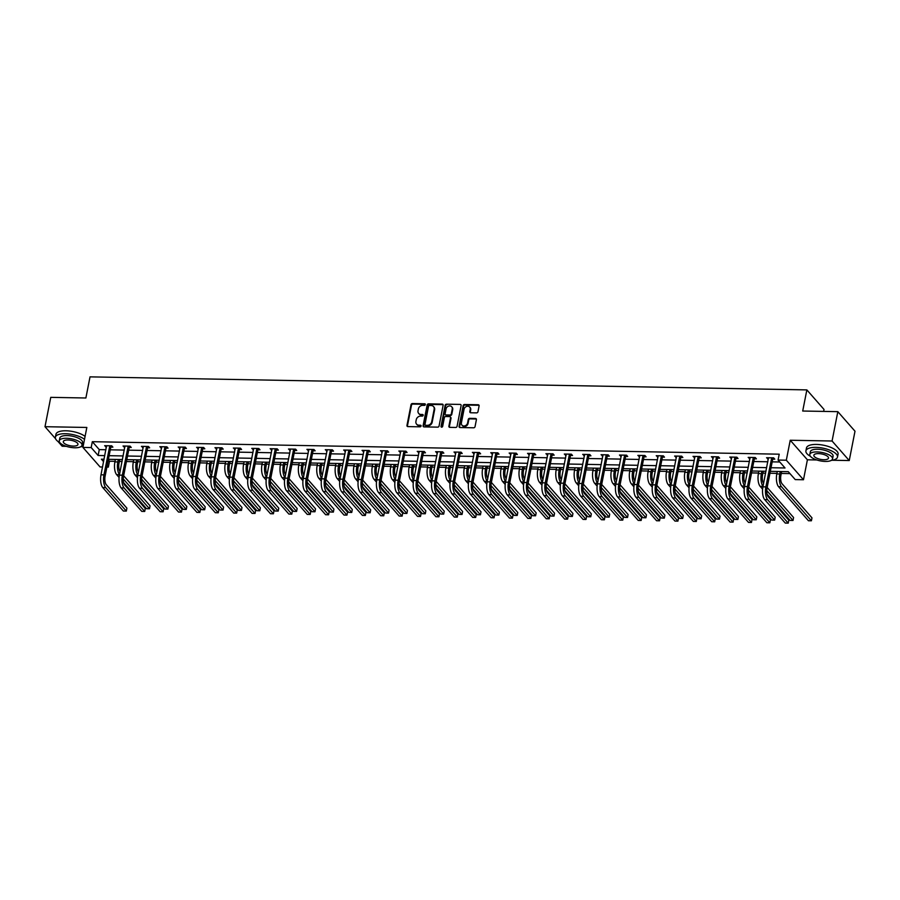 <?xml version="1.0" encoding="UTF-8"?>
<svg xmlns="http://www.w3.org/2000/svg" width="900" height="900" viewBox="0 0 900 900"><rect width="100%" height="100%" fill="white"/><g stroke="black" fill="none" stroke-linecap="round" stroke-linejoin="round"><path stroke-width="1.35" d="M425.351 404.606A0.889 0.743 -41.3 0 0 424.699 403.785L412.414 403.56A1.26 1.057 -41.3 0 0 411.03 404.685L406.957 425.43A1.26 1.057 -41.3 0 0 407.891 426.6L420.176 426.825A0.889 0.743 -41.3 0 0 420.491 425.216L418.905 425.183A4.039 3.386 -41.3 0 1 416.588 424.159A4.039 3.386 -41.3 0 1 415.924 421.425L416.261 419.704A4.039 3.386 -41.3 0 1 420.694 416.081L422.28 416.104A0.889 0.743 -41.3 0 0 422.595 414.495L421.009 414.473A4.039 3.386 -41.3 0 1 418.691 413.449A4.039 3.386 -41.3 0 1 418.027 410.715L418.365 408.983A4.039 3.386 -41.3 0 1 422.798 405.36L424.384 405.394A0.889 0.743 -41.3 0 0 425.351 404.606M425.363 404.336A0.889 0.743 -41.3 0 0 425.16 404.314L412.875 404.089A1.26 1.057 -41.3 0 0 411.491 405.214L407.419 425.959A1.26 1.057 -41.3 0 0 407.452 426.499M421.155 425.767A0.889 0.743 -41.3 0 0 420.964 425.745L418.905 425.183M423.259 415.058A0.889 0.743 -41.3 0 0 423.067 415.024L421.009 414.473M476.584 412.875A1.26 1.057 -41.3 0 0 477.968 411.75L479.104 405.923A1.26 1.057 -41.3 0 0 478.181 404.752L464.524 404.505A1.26 1.057 -41.3 0 0 463.14 405.641L459.079 426.375A1.26 1.057 -41.3 0 0 460.001 427.545L473.659 427.793A1.26 1.057 -41.3 0 0 475.043 426.668L476.415 419.636A1.26 1.057 -41.3 0 0 475.493 418.466L469.642 418.354A1.26 1.057 -41.3 0 0 468.259 419.49L467.584 422.978A3.375 2.835 -41.3 0 1 461.385 422.865L464.074 409.207A3.375 2.835 -41.3 0 1 470.261 409.32L469.811 411.593A1.26 1.057 -41.3 0 0 470.745 412.774L476.584 412.875M837.832 411.66L855 431.213L849.24 460.553L832.072 441.011L837.832 411.66L802.71 411.03L806.861 389.902L90.022 376.864L85.883 397.991L50.76 397.35L45 426.701L86.839 427.455L82.924 447.412L91.181 447.57L92.329 441.697L779.22 454.185L778.072 460.058L786.319 460.204L803.486 479.745L795.24 479.599L788.276 471.679L770.332 471.353M832.072 441.011L790.234 440.246L786.319 460.204M443.126 405.27A1.26 1.057 -41.3 0 0 442.204 404.1L428.546 403.853A1.26 1.057 -41.3 0 0 427.162 404.978L423.101 425.723A1.26 1.057 -41.3 0 0 424.024 426.892L437.681 427.14A1.26 1.057 -41.3 0 0 439.065 426.015L443.126 405.27M446.535 404.179L460.192 404.426A1.26 1.057 -41.3 0 1 461.115 405.596L457.054 426.341A1.26 1.057 -41.3 0 1 455.67 427.466L449.82 427.365A1.26 1.057 -41.3 0 1 448.897 426.195L450.54 417.78A1.26 1.057 -41.3 0 0 449.618 416.61L445.736 416.531A1.26 1.057 -41.3 0 0 444.353 417.668L442.642 426.42A0.889 0.743 -41.3 0 1 441.022 426.397L445.151 405.304A1.26 1.057 -41.3 0 1 446.535 404.179L460.192 404.426M45 426.701L55.553 438.716M57.915 441.405L62.167 446.243L66.285 446.321M823.635 411.401L824.018 409.444L806.861 389.902M92.329 441.697L99.281 449.618L105.919 449.741M110.284 449.82L124.312 450.079M128.666 450.157L142.695 450.405M147.06 450.484L161.078 450.743M165.442 450.821L179.471 451.08M183.825 451.159L197.854 451.406M202.219 451.496L216.236 451.744M220.601 451.822L234.63 452.081M238.984 452.16L253.013 452.419M257.377 452.498L271.395 452.745M275.76 452.824L289.789 453.082M294.142 453.161L308.171 453.42M312.536 453.499L326.565 453.757M330.919 453.836L344.947 454.084M349.301 454.162L363.33 454.421M367.695 454.5L381.724 454.759M386.077 454.838L400.106 455.085M404.46 455.164L418.489 455.423M422.854 455.501L436.882 455.76M441.236 455.839L455.265 456.098M459.619 456.176L473.647 456.424M478.012 456.502L492.041 456.761M496.395 456.84L510.424 457.099M514.789 457.178L528.806 457.425M533.171 457.504L547.2 457.762M551.554 457.841L565.582 458.1M569.947 458.179L583.965 458.438M588.33 458.516L602.359 458.764M606.712 458.843L620.741 459.101M625.106 459.18L639.124 459.439M643.489 459.517L657.518 459.765M661.871 459.855L675.9 460.103M680.265 460.181L694.283 460.44M698.648 460.519L712.676 460.777M717.03 460.856L731.059 461.104M735.424 461.183L749.441 461.441M753.806 461.52L767.835 461.779M772.189 461.858L779.771 461.993M110.97 447.098L112.883 447.142L111.724 445.815L104.647 445.691L106.459 447.019M129.352 447.435L131.265 447.469L130.106 446.152L123.03 446.017L124.841 447.356M147.735 447.772L149.648 447.806L148.489 446.49L141.424 446.355L143.235 447.694M166.129 448.11L168.041 448.144L166.882 446.816L159.806 446.692L161.618 448.02M184.511 448.436L186.424 448.47L185.265 447.154L178.189 447.03L180 448.358M202.894 448.774L204.806 448.808L203.648 447.491L196.583 447.356L198.394 448.695M221.287 449.111L223.2 449.145L222.041 447.817L214.965 447.694L216.776 449.021M239.67 449.449L241.583 449.483L240.424 448.155L233.347 448.031L235.159 449.359M258.053 449.775L259.976 449.809L258.806 448.493L251.741 448.369L253.553 449.696M276.446 450.113L278.359 450.146L277.2 448.83L270.124 448.695L271.935 450.034M294.829 450.45L296.741 450.484L295.582 449.156L288.506 449.032L290.317 450.36M313.211 450.776L315.135 450.81L313.965 449.494L306.9 449.37L308.711 450.697M331.605 451.114L333.517 451.147L332.359 449.831L325.282 449.696L327.094 451.035M349.988 451.451L351.9 451.485L350.741 450.169L343.676 450.034L345.476 451.373M368.37 451.789L370.294 451.822L369.124 450.495L362.059 450.371L363.87 451.699M386.764 452.115L388.676 452.149L387.517 450.832L380.441 450.709L382.252 452.036M405.146 452.452L407.059 452.486L405.9 451.17L398.835 451.035L400.635 452.374M423.54 452.79L425.452 452.824L424.282 451.496L417.218 451.373L419.029 452.7M441.923 453.116L443.835 453.161L442.676 451.834L435.6 451.71L437.411 453.037M460.305 453.454L462.218 453.488L461.059 452.171L453.994 452.036L455.794 453.375M478.699 453.791L480.611 453.825L479.441 452.509L472.376 452.374L474.188 453.713M497.081 454.129L498.994 454.162L497.835 452.835L490.759 452.711L492.57 454.039M515.464 454.455L517.376 454.489L516.217 453.173L509.152 453.049L510.952 454.376M533.858 454.793L535.77 454.826L534.611 453.51L527.535 453.375L529.346 454.714M552.24 455.13L554.153 455.164L552.994 453.836L545.918 453.713L547.729 455.04M570.623 455.456L572.535 455.501L571.376 454.174L564.311 454.05L566.111 455.377M589.016 455.794L590.929 455.827L589.77 454.511L582.694 454.376L584.505 455.715M607.399 456.131L609.311 456.165L608.153 454.849L601.076 454.714L602.887 456.053M625.781 456.469L627.694 456.502L626.535 455.175L619.47 455.051L621.27 456.379M644.175 456.795L646.087 456.829L644.929 455.512L637.852 455.389L639.664 456.716M662.558 457.132L664.47 457.166L663.311 455.85L656.235 455.715L658.046 457.054M680.94 457.47L682.852 457.504L681.694 456.176L674.629 456.053L676.429 457.38M699.334 457.796L701.246 457.841L700.087 456.514L693.011 456.39L694.822 457.718M717.716 458.134L719.629 458.168L718.47 456.851L711.394 456.716L713.205 458.055M736.099 458.471L738.011 458.505L736.852 457.189L729.788 457.054L731.587 458.392M754.492 458.809L756.405 458.843L755.246 457.515L748.17 457.391L749.981 458.719M772.875 459.135L774.788 459.169L773.629 457.853L766.553 457.729L768.364 459.056M108.304 459.889L109.496 461.239L114.998 461.34M119.362 461.419L122.074 461.475M126.439 461.554L133.38 461.678M137.745 461.756L140.456 461.801M144.821 461.88L151.774 462.015M156.127 462.094L158.85 462.139M163.204 462.218L170.156 462.341M174.521 462.42L177.232 462.476M181.597 462.555L188.55 462.679M192.904 462.757L195.615 462.803M199.98 462.881L206.933 463.016M211.286 463.095L214.009 463.14M218.362 463.219L225.315 463.343M229.68 463.421L232.391 463.478M236.756 463.556L243.709 463.68M248.062 463.759L250.774 463.815M255.139 463.894L262.091 464.017M266.445 464.096L269.168 464.141M273.521 464.22L280.474 464.355M284.839 464.434L287.55 464.479M291.915 464.558L298.868 464.681M303.221 464.76L305.933 464.816M310.298 464.895L317.25 465.019M321.604 465.098L324.326 465.142M328.68 465.221L335.632 465.356M339.998 465.435L342.709 465.48M347.074 465.559L354.026 465.683M358.38 465.761L361.091 465.817M365.456 465.896L372.409 466.02M376.774 466.099L379.485 466.155M383.839 466.234L390.791 466.358M395.156 466.436L397.868 466.481M402.233 466.56L409.185 466.695M413.539 466.774L416.25 466.819M420.615 466.897L427.567 467.021M431.933 467.1L434.644 467.156M438.998 467.235L445.95 467.359M450.315 467.438L453.026 467.483M457.391 467.572L464.344 467.696M468.697 467.775L471.42 467.82M475.774 467.899L482.726 468.022M487.091 468.113L489.803 468.157M494.156 468.236L501.109 468.36M505.474 468.439L508.185 468.495M512.55 468.574L519.502 468.697M523.856 468.776L526.579 468.821M530.933 468.9L537.885 469.035M542.25 469.114L544.961 469.159M549.315 469.238L556.267 469.361M560.632 469.44L563.344 469.496M567.709 469.575L574.661 469.699M579.015 469.777L581.738 469.822M586.091 469.912L593.044 470.036M597.409 470.115L600.12 470.16M604.474 470.239L611.426 470.363M615.791 470.452L618.502 470.498M622.867 470.576L629.82 470.7M634.174 470.779L636.896 470.835M641.25 470.914L648.202 471.037M652.567 471.116L655.279 471.161M659.644 471.24L666.585 471.375M670.95 471.454L673.661 471.499M678.026 471.577L684.979 471.701M689.332 471.78L692.055 471.836M696.409 471.915L703.361 472.039M707.726 472.118L710.438 472.174M714.803 472.252L721.744 472.376M726.109 472.455L728.82 472.5M733.185 472.579L740.137 472.714M744.491 472.793L747.214 472.838M751.567 472.916L758.52 473.04M762.885 473.119L765.596 473.175M769.961 473.254L776.903 473.377M781.268 473.456L789.975 473.614M790.234 440.246L807.401 459.799L816.829 459.968M832.309 460.249L849.24 460.553M807.401 459.799L803.486 479.745M109.496 461.239L108.337 467.111L106.897 467.089M102.532 467.01L100.091 466.965L82.924 447.412M81.776 446.603L83.081 446.625M771.041 467.73L785.025 467.978L778.072 460.058M91.181 447.57L98.134 455.49L104.771 455.614M109.136 455.692L123.154 455.94M127.519 456.019L141.547 456.277M145.901 456.356L159.93 456.615M164.295 456.694L178.312 456.941M182.678 457.031L196.706 457.279M201.06 457.358L215.089 457.616M219.454 457.695L233.471 457.954M237.836 458.032L251.865 458.28M256.219 458.359L270.248 458.618M274.613 458.696L288.63 458.955M292.995 459.034L307.024 459.293M311.377 459.371L325.406 459.619M329.771 459.697L343.789 459.956M348.154 460.035L362.183 460.294M366.536 460.373L380.565 460.62M384.93 460.699L398.959 460.957M403.312 461.036L417.341 461.295M421.695 461.374L435.724 461.632M440.089 461.711L454.118 461.959M458.471 462.037L472.5 462.296M476.854 462.375L490.882 462.634M495.248 462.713L509.276 462.96M513.63 463.039L527.659 463.298M532.012 463.376L546.041 463.635M550.406 463.714L564.435 463.973M568.789 464.051L582.817 464.299M587.183 464.377L601.2 464.636M605.565 464.715L619.594 464.974M623.947 465.053L637.976 465.3M642.341 465.39L656.359 465.637M660.724 465.716L674.752 465.975M679.106 466.054L693.135 466.312M697.5 466.391L711.518 466.639M715.883 466.718L729.911 466.976M734.265 467.055L748.294 467.314M752.659 467.392L766.676 467.64M104.062 459.236L101.385 459.191L103.579 461.689M107.156 465.761L108.337 467.111M765.967 471.274L751.939 471.015M747.585 470.936L733.556 470.678M729.191 470.599L715.174 470.351M710.809 470.272L696.78 470.014M692.426 469.935L678.398 469.676M674.033 469.598L660.015 469.35M655.65 469.26L641.621 469.012M637.268 468.934L623.239 468.675M618.874 468.596L604.856 468.338M600.491 468.259L586.462 468.011M582.109 467.933L568.08 467.674M563.715 467.595L549.697 467.336M545.332 467.257L531.304 466.999M526.95 466.92L512.921 466.673M508.556 466.594L494.539 466.335M490.174 466.256L476.145 465.998M471.791 465.919L457.762 465.671M453.397 465.593L439.38 465.334M435.015 465.255L420.986 464.996M416.632 464.918L402.604 464.659M398.239 464.58L384.221 464.332M379.856 464.254L365.827 463.995M361.474 463.916L347.445 463.657M343.08 463.579L329.062 463.331M324.697 463.252L310.669 462.994M306.315 462.915L292.286 462.656M287.921 462.577L273.892 462.319M269.539 462.24L255.51 461.993M251.156 461.914L237.127 461.655M232.763 461.576L218.734 461.317M214.38 461.239L200.351 460.991M195.998 460.901L181.969 460.654M177.604 460.575L163.575 460.316M159.221 460.238L145.192 459.979M140.839 459.9L126.81 459.652M122.445 459.574L108.416 459.315M99.281 449.618L98.134 455.49M105.806 447.007L106.065 445.714M124.2 447.345L124.448 446.051M142.582 447.683L142.83 446.377M160.965 448.009L161.224 446.715M179.359 448.346L179.606 447.053M197.741 448.684L197.989 447.39M216.124 449.01L216.382 447.716M234.518 449.348L234.765 448.054M252.9 449.685L253.148 448.391M271.282 450.022L271.541 448.729M289.676 450.349L289.924 449.055M308.059 450.686L308.317 449.392M326.441 451.024L326.7 449.73M344.835 451.35L345.082 450.056M363.218 451.688L363.476 450.394M381.6 452.025L381.859 450.731M399.994 452.363L400.241 451.069M418.376 452.689L418.635 451.395M436.759 453.026L437.017 451.733M455.152 453.364L455.4 452.07M473.535 453.701L473.794 452.396M491.918 454.027L492.176 452.734M510.311 454.365L510.559 453.071M528.694 454.702L528.952 453.409M547.076 455.029L547.335 453.735M565.47 455.366L565.717 454.072M583.852 455.704L584.111 454.41M602.235 456.041L602.494 454.736M620.629 456.368L620.876 455.074M639.011 456.705L639.27 455.411M657.394 457.043L657.653 455.749M675.788 457.369L676.035 456.075M694.17 457.706L694.429 456.412M712.553 458.044L712.811 456.75M730.946 458.381L731.194 457.076M749.329 458.707L749.587 457.414M767.711 459.045L767.97 457.751M418.939 413.696A4.039 3.386 -41.3 0 0 419.152 413.978A4.039 3.386 -41.3 0 0 421.47 414.99M416.835 424.418A4.039 3.386 -41.3 0 0 417.06 424.688A4.039 3.386 -41.3 0 0 419.366 425.711M443.104 404.73A1.26 1.057 -41.3 0 0 442.665 404.629L429.007 404.381A1.26 1.057 -41.3 0 0 427.624 405.506L423.562 426.251A1.26 1.057 -41.3 0 0 423.585 426.791M429.502 405.484A0.889 0.743 -41.3 0 0 428.535 406.282L424.969 424.485A0.889 0.743 -41.3 0 0 425.621 425.306L427.298 425.34A4.039 3.386 -41.3 0 0 431.719 421.718L434.16 409.275A4.039 3.386 -41.3 0 0 433.496 406.541A4.039 3.386 -41.3 0 0 431.179 405.517L429.502 405.484M425.419 425.272A0.889 0.743 -41.3 0 0 426.082 425.835L425.621 425.306M433.71 406.811A4.039 3.386 -41.3 0 1 433.957 407.059A4.039 3.386 -41.3 0 1 434.621 409.804L432.18 422.246A4.039 3.386 -41.3 0 1 427.759 425.869L426.082 425.835M450.517 417.24A1.26 1.057 -41.3 0 1 451.012 418.309L449.359 426.724A1.26 1.057 -41.3 0 0 449.392 427.264M446.996 404.707A1.26 1.057 -41.3 0 0 445.624 405.832L441.484 426.926A0.889 0.743 -41.3 0 0 441.473 427.185M452.261 409.05A3.375 2.835 -41.3 0 0 446.062 408.938L445.129 413.752A1.26 1.057 -41.3 0 0 446.051 414.923L449.933 414.99A1.26 1.057 -41.3 0 0 451.316 413.865L452.261 409.05L452.723 409.579A3.375 2.835 -41.3 0 0 451.912 407.048M445.613 414.821A1.26 1.057 -41.3 0 0 446.524 415.451L446.051 414.923M452.723 409.579L451.777 414.394A1.26 1.057 -41.3 0 1 450.394 415.519L446.524 415.451M469.912 407.317A3.375 2.835 -41.3 0 1 470.723 409.849L470.272 412.121A1.26 1.057 -41.3 0 0 470.306 412.673M462.195 425.396A3.375 2.835 -41.3 0 0 468.045 423.506L467.584 422.978M476.392 419.096A1.26 1.057 -41.3 0 0 475.954 418.995L470.115 418.882A1.26 1.057 -41.3 0 0 468.731 420.019L468.045 423.506M479.081 405.382A1.26 1.057 -41.3 0 0 478.642 405.281L464.996 405.034A1.26 1.057 -41.3 0 0 463.613 406.159L459.54 426.904A1.26 1.057 -41.3 0 0 459.574 427.444M119.734 459.517L119.002 463.264A6.435 2.587 91 0 0 120.071 471.668M119.498 474.604A9.652 3.881 -89 0 1 117.832 461.947L118.316 459.495M119.07 477.428L116.64 474.66A9.652 3.881 -89 0 1 114.896 461.891L115.369 459.439M123.649 475.74L150.064 505.822L149.49 508.759L123.233 478.868M149.49 508.759L146.542 508.702L123.57 482.535M106.56 445.725L101.002 474.806L103.95 474.851L109.811 445.781M111.735 445.838L110.745 447.469L105.109 476.179A6.435 2.587 91 0 0 106.279 484.684L126.9 508.162L126.326 511.099L105.705 487.62A9.652 3.881 -89 0 1 103.95 474.851M126.326 511.099L123.379 511.043L102.758 487.564A9.652 3.881 -89 0 1 101.002 474.806M110.745 447.469L109.586 446.152M84.51 439.324A16.088 5.951 -168.9 0 0 65.362 433.721A16.088 5.951 -168.9 0 0 55.373 437.231A16.088 5.951 -168.9 0 0 59.884 442.676M85.084 436.387A16.088 5.951 -168.9 0 0 65.936 430.785A16.088 5.951 -168.9 0 0 55.946 434.295L55.373 437.231M59.265 440.798L59.794 438.098A11.588 4.286 11.1 0 1 66.983 435.566A11.588 4.286 11.1 0 1 82.53 442.553L82.001 445.252A11.588 4.286 -168.9 0 0 66.454 438.266A11.588 4.286 -168.9 0 0 59.265 440.798A11.588 4.286 -168.9 0 0 74.801 447.784A11.588 4.286 -168.9 0 0 82.001 445.252M73.316 446.085A7.47 2.756 -168.9 0 0 77.962 444.465A7.47 2.756 -168.9 0 0 67.939 439.965A7.47 2.756 -168.9 0 0 63.304 441.585A7.47 2.756 -168.9 0 0 73.316 446.085M80.707 446.76A16.088 5.951 -168.9 0 0 83.149 446.299M831.251 460.406A16.088 5.951 -168.9 0 0 837.495 457.076A16.088 5.951 -168.9 0 0 815.906 447.368A16.088 5.951 -168.9 0 0 805.905 450.877A16.088 5.951 -168.9 0 0 810.428 456.322M837.495 457.076L838.069 454.14A16.088 5.951 -168.9 0 0 816.48 444.431A16.088 5.951 -168.9 0 0 806.49 447.941L805.905 450.877M809.798 454.444L810.326 451.744A11.588 4.286 11.1 0 1 817.526 449.224A11.588 4.286 11.1 0 1 833.074 456.199L832.545 458.899A11.588 4.286 -168.9 0 0 816.998 451.924A11.588 4.286 -168.9 0 0 809.798 454.444A11.588 4.286 -168.9 0 0 825.345 461.43A11.588 4.286 -168.9 0 0 832.545 458.899M823.86 459.731A7.47 2.756 -168.9 0 0 828.495 458.111A7.47 2.756 -168.9 0 0 818.482 453.611A7.47 2.756 -168.9 0 0 813.847 455.231A7.47 2.756 -168.9 0 0 823.86 459.731M138.116 459.855L137.385 463.601A6.435 2.587 91 0 0 138.465 471.994M137.88 474.93A9.652 3.881 -89 0 1 136.226 462.274L136.71 459.832M137.464 477.754L135.034 474.986A9.652 3.881 -89 0 1 133.279 462.229L133.763 459.776M142.031 476.077L168.458 506.149L167.873 509.085L141.626 479.194M167.873 509.085L164.936 509.04L141.953 482.873M156.51 460.192L155.768 463.928A6.435 2.587 91 0 0 156.847 472.331M156.274 475.267A9.652 3.881 -89 0 1 154.609 462.611L155.093 460.159M155.846 478.091L153.416 475.324A9.652 3.881 -89 0 1 151.661 462.555L152.145 460.114M160.425 476.415L186.84 506.486L186.266 509.423L160.009 479.531M186.266 509.423L183.319 509.366L160.335 483.21M124.942 446.062L119.396 475.132L122.344 475.189L128.194 446.119M130.118 446.164L129.127 447.806L123.502 476.505A6.435 2.587 91 0 0 124.672 485.021L145.294 508.5L144.709 511.436L124.087 487.957A9.652 3.881 -89 0 1 122.344 475.189M144.709 511.436L141.773 511.38L121.14 487.901A9.652 3.881 -89 0 1 119.396 475.132M129.127 447.806L127.969 446.479M143.336 446.389L137.779 475.47L140.726 475.526L146.576 446.456M148.511 446.501L147.521 448.132L141.885 476.843A6.435 2.587 91 0 0 143.055 485.359L163.676 508.838L163.102 511.774L142.481 488.295A9.652 3.881 -89 0 1 140.726 475.526M163.102 511.774L160.155 511.718L139.534 488.239A9.652 3.881 -89 0 1 137.779 475.47M147.521 448.132L146.362 446.816M174.893 460.519L174.161 464.265A6.435 2.587 91 0 0 175.23 472.669M174.656 475.605A9.652 3.881 -89 0 1 173.002 462.949L173.475 460.496M174.229 478.429L171.799 475.661A9.652 3.881 -89 0 1 170.055 462.892L170.528 460.44M178.808 476.741L205.222 506.824L204.649 509.76L178.403 479.869M204.649 509.76L201.701 509.704L178.729 483.536M193.275 460.856L192.544 464.603A6.435 2.587 91 0 0 193.624 473.006M193.039 475.942A9.652 3.881 -89 0 1 191.385 463.286L191.869 460.834M192.623 478.766L190.192 475.988A9.652 3.881 -89 0 1 188.438 463.23L188.921 460.777M197.19 477.079L223.616 507.161L223.031 510.086L196.785 480.195M223.031 510.086L220.095 510.041L197.111 483.874M211.669 461.194L210.926 464.94A6.435 2.587 91 0 0 212.006 473.332M211.433 476.269A9.652 3.881 -89 0 1 209.768 463.613L210.251 461.171M211.005 479.093L208.575 476.325A9.652 3.881 -89 0 1 206.82 463.556L207.304 461.115M215.584 477.416L241.999 507.488L241.425 510.424L215.167 480.532M241.425 510.424L238.477 510.368L215.494 484.211M161.719 446.726L156.161 475.808L159.109 475.864L164.97 446.782M166.894 446.839L165.904 448.47L160.268 477.18A6.435 2.587 91 0 0 161.438 485.685L182.059 509.175L181.485 512.1L160.864 488.621A9.652 3.881 -89 0 1 159.109 475.864M181.485 512.1L178.537 512.055L157.916 488.576A9.652 3.881 -89 0 1 156.161 475.808M165.904 448.47L164.745 447.154M180.112 447.064L174.555 476.145L177.502 476.19L183.352 447.12M185.276 447.176L184.286 448.808L178.661 477.517A6.435 2.587 91 0 0 179.831 486.022L200.453 509.501L199.868 512.438L179.246 488.959A9.652 3.881 -89 0 1 177.502 476.19M199.868 512.438L196.931 512.381L176.299 488.902A9.652 3.881 -89 0 1 174.555 476.145M184.286 448.808L183.127 447.48M198.495 447.39L192.938 476.471L195.885 476.527L201.735 447.457M203.67 447.502L202.68 449.145L197.044 477.844A6.435 2.587 91 0 0 198.214 486.36L218.835 509.839L218.261 512.775L197.64 489.296A9.652 3.881 -89 0 1 195.885 476.527M218.261 512.775L215.314 512.719L194.692 489.24A9.652 3.881 -89 0 1 192.938 476.471M202.68 449.145L201.521 447.817M230.051 461.531L229.32 465.266A6.435 2.587 91 0 0 230.389 473.67M229.815 476.606A9.652 3.881 -89 0 1 228.161 463.95L228.634 461.498M229.388 479.43L226.958 476.662A9.652 3.881 -89 0 1 225.214 463.894L225.686 461.441M233.966 477.743L260.381 507.825L259.808 510.761L233.561 480.87M259.808 510.761L256.86 510.705L233.888 484.549M216.877 447.728L211.32 476.809L214.268 476.865L220.129 447.784M222.053 447.84L221.062 449.471L215.426 478.181A6.435 2.587 91 0 0 216.596 486.697L237.218 510.176L236.644 513.113L216.023 489.623A9.652 3.881 -89 0 1 214.268 476.865M236.644 513.113L233.696 513.056L213.075 489.577A9.652 3.881 -89 0 1 211.32 476.809M221.062 449.471L219.904 448.155M248.434 461.858L247.703 465.604A6.435 2.587 91 0 0 248.782 474.007M248.197 476.944A9.652 3.881 -89 0 1 246.544 464.287L247.028 461.835M247.781 479.767L245.351 477A9.652 3.881 -89 0 1 243.596 464.231L244.08 461.779M252.36 478.08L278.775 508.162L278.201 511.099L251.944 481.207M278.201 511.099L275.254 511.043L252.27 484.875M235.271 448.065L229.714 477.146L232.661 477.191L238.511 448.121M240.435 448.178L239.445 449.809L233.82 478.519A6.435 2.587 91 0 0 234.99 487.024L255.611 510.502L255.037 513.439L234.405 489.96A9.652 3.881 -89 0 1 232.661 477.191M255.037 513.439L252.09 513.394L231.469 489.904A9.652 3.881 -89 0 1 229.714 477.146M239.445 449.809L238.286 448.493M266.827 462.195L266.085 465.941A6.435 2.587 91 0 0 267.165 474.334M266.591 477.27A9.652 3.881 -89 0 1 264.926 464.614L265.41 462.173M266.164 480.094L263.734 477.326A9.652 3.881 -89 0 1 261.979 464.569L262.463 462.116M270.743 478.418L297.157 508.5L296.584 511.425L270.326 481.534M296.584 511.425L293.636 511.38L270.653 485.213M253.654 448.402L248.096 477.473L251.044 477.529L256.894 448.459M258.829 448.515L257.839 450.146L252.203 478.856A6.435 2.587 91 0 0 253.373 487.361L273.994 510.84L273.42 513.776L252.799 490.298A9.652 3.881 -89 0 1 251.044 477.529M273.42 513.776L270.472 513.72L249.851 490.241A9.652 3.881 -89 0 1 248.096 477.473M257.839 450.146L256.68 448.819M285.21 462.532L284.479 466.279A6.435 2.587 91 0 0 285.548 474.671M284.974 477.608A9.652 3.881 -89 0 1 283.32 464.951L283.793 462.499M284.558 480.431L282.116 477.664A9.652 3.881 -89 0 1 280.373 464.895L280.845 462.454M289.125 478.755L315.54 508.826L314.966 511.762L288.72 481.871M314.966 511.762L312.019 511.706L289.046 485.55M272.036 448.729L266.479 477.81L269.426 477.866L275.287 448.796M277.211 448.841L276.221 450.473L270.585 479.183A6.435 2.587 91 0 0 271.755 487.699L292.376 511.178L291.803 514.114L271.181 490.635A9.652 3.881 -89 0 1 269.426 477.866M291.803 514.114L288.855 514.058L268.234 490.579A9.652 3.881 -89 0 1 266.479 477.81M276.221 450.473L275.062 449.156M303.593 462.859L302.861 466.605A6.435 2.587 91 0 0 303.941 475.009M303.356 477.945A9.652 3.881 -89 0 1 301.702 465.289L302.186 462.836M302.94 480.769L300.51 478.001A9.652 3.881 -89 0 1 298.755 465.233L299.239 462.78M307.519 479.081L333.934 509.164L333.36 512.1L307.103 482.209M333.36 512.1L330.412 512.044L307.429 485.876M290.43 449.066L284.873 478.147L287.82 478.204L293.67 449.123M295.594 449.179L294.604 450.81L288.979 479.52A6.435 2.587 91 0 0 290.149 488.025L310.77 511.515L310.196 514.44L289.564 490.961A9.652 3.881 -89 0 1 287.82 478.204M310.196 514.44L307.249 514.395L286.627 490.916A9.652 3.881 -89 0 1 284.873 478.147M294.604 450.81L293.445 449.494M321.986 463.196L321.244 466.942A6.435 2.587 91 0 0 322.324 475.346M321.75 478.282A9.652 3.881 -89 0 1 320.085 465.626L320.569 463.174M321.322 481.106L318.892 478.339A9.652 3.881 -89 0 1 317.137 465.57L317.621 463.118M325.901 479.419L352.316 509.501L351.743 512.438L325.485 482.535M351.743 512.438L348.795 512.381L325.811 486.214M308.812 449.404L303.255 478.485L306.202 478.53L312.053 449.46M313.988 449.516L312.998 451.147L307.361 479.858A6.435 2.587 91 0 0 308.531 488.363L329.152 511.841L328.579 514.778L307.957 491.299A9.652 3.881 -89 0 1 306.202 478.53M328.579 514.778L325.631 514.721L305.01 491.243A9.652 3.881 -89 0 1 303.255 478.485M312.998 451.147L311.839 449.831M340.369 463.534L339.637 467.28A6.435 2.587 91 0 0 340.706 475.673M340.132 478.609A9.652 3.881 -89 0 1 338.479 465.952L338.951 463.511M339.716 481.433L337.275 478.665A9.652 3.881 -89 0 1 335.531 465.907L336.004 463.455M344.284 479.756L370.699 509.827L370.125 512.764L343.879 482.873M370.125 512.764L367.178 512.707L344.205 486.551M327.195 449.73L321.637 478.811L324.585 478.868L330.446 449.798M332.37 449.843L331.38 451.485L325.744 480.184A6.435 2.587 91 0 0 326.914 488.7L347.535 512.179L346.961 515.115L326.34 491.636A9.652 3.881 -89 0 1 324.585 478.868M346.961 515.115L344.014 515.059L323.392 491.58A9.652 3.881 -89 0 1 321.637 478.811M331.38 451.485L330.221 450.157M358.751 463.871L358.02 467.606A6.435 2.587 91 0 0 359.1 476.01M358.515 478.946A9.652 3.881 -89 0 1 356.861 466.29L357.345 463.838M358.099 481.77L355.669 479.002A9.652 3.881 -89 0 1 353.914 466.234L354.397 463.793M362.678 480.082L389.093 510.165L388.519 513.101L362.261 483.21M388.519 513.101L385.571 513.045L362.588 486.889M345.589 450.067L340.031 479.149L342.979 479.205L348.829 450.124M350.752 450.18L349.762 451.811L344.137 480.521A6.435 2.587 91 0 0 345.308 489.037L365.929 512.516L365.355 515.452L344.723 491.963A9.652 3.881 -89 0 1 342.979 479.205M365.355 515.452L362.407 515.396L341.786 491.918A9.652 3.881 -89 0 1 340.031 479.149M349.762 451.811L348.604 450.495M377.145 464.197L376.402 467.944A6.435 2.587 91 0 0 377.483 476.348M376.909 479.284A9.652 3.881 -89 0 1 375.244 466.627L375.728 464.175M376.481 482.108L374.051 479.34A9.652 3.881 -89 0 1 372.296 466.571L372.78 464.119M381.06 480.42L407.475 510.502L406.901 513.439L380.644 483.548M406.901 513.439L403.954 513.382L380.97 487.215M363.971 450.405L358.414 479.486L361.361 479.531L367.211 450.461M369.146 450.517L368.156 452.149L362.52 480.859A6.435 2.587 91 0 0 363.69 489.364L384.311 512.842L383.738 515.779L363.116 492.3A9.652 3.881 -89 0 1 361.361 479.531M383.738 515.779L380.79 515.734L360.169 492.244A9.652 3.881 -89 0 1 358.414 479.486M368.156 452.149L366.998 450.832M395.527 464.535L394.796 468.281A6.435 2.587 91 0 0 395.865 476.674M395.291 479.61A9.652 3.881 -89 0 1 393.637 466.954L394.11 464.512M394.875 482.434L392.434 479.666A9.652 3.881 -89 0 1 390.69 466.909L391.162 464.456M399.442 480.757L425.858 510.84L425.284 513.765L399.037 483.874M425.284 513.765L422.336 513.72L399.364 487.553M382.354 450.743L376.796 479.812L379.744 479.869L385.605 450.799M387.529 450.855L386.539 452.486L380.902 481.196A6.435 2.587 91 0 0 382.072 489.701L402.694 513.18L402.12 516.116L381.499 492.637A9.652 3.881 -89 0 1 379.744 479.869M402.12 516.116L399.173 516.06L378.551 492.581A9.652 3.881 -89 0 1 376.796 479.812M386.539 452.486L385.38 451.159M413.91 464.873L413.179 468.619A6.435 2.587 91 0 0 414.259 477.011M413.674 479.947A9.652 3.881 -89 0 1 412.02 467.291L412.504 464.839M413.257 482.771L410.827 480.004A9.652 3.881 -89 0 1 409.072 467.235L409.556 464.794M417.836 481.095L444.251 511.166L443.678 514.102L417.42 484.211M443.678 514.102L440.73 514.046L417.746 487.89M400.748 451.069L395.19 480.15L398.137 480.206L403.988 451.136M405.923 451.181L404.921 452.812L399.296 481.522A6.435 2.587 91 0 0 400.466 490.039L421.088 513.517L420.514 516.454L399.881 492.975A9.652 3.881 -89 0 1 398.137 480.206M420.514 516.454L417.566 516.398L396.945 492.919A9.652 3.881 -89 0 1 395.19 480.15M404.921 452.812L403.762 451.496M432.304 465.199L431.561 468.945A6.435 2.587 91 0 0 432.641 477.349M432.067 480.285A9.652 3.881 -89 0 1 430.402 467.629L430.886 465.176M431.64 483.109L429.21 480.341A9.652 3.881 -89 0 1 427.455 467.572L427.939 465.12M436.219 481.421L462.634 511.504L462.06 514.44L435.803 484.549M462.06 514.44L459.113 514.384L436.129 488.216M419.13 451.406L413.572 480.488L416.52 480.544L422.37 451.463M424.305 451.519L423.315 453.15L417.679 481.86A6.435 2.587 91 0 0 418.849 490.365L439.47 513.855L438.896 516.78L418.275 493.301A9.652 3.881 -89 0 1 416.52 480.544M438.896 516.78L435.949 516.735L415.327 493.256A9.652 3.881 -89 0 1 413.572 480.488M423.315 453.15L422.156 451.834M450.686 465.536L449.955 469.282A6.435 2.587 91 0 0 451.024 477.686M450.45 480.623A9.652 3.881 -89 0 1 448.796 467.966L449.269 465.514M450.034 483.446L447.593 480.679A9.652 3.881 -89 0 1 445.849 467.91L446.321 465.457M454.601 481.759L481.016 511.841L480.442 514.778L454.196 484.886M480.442 514.778L477.495 514.721L454.522 488.554M437.512 451.744L431.955 480.825L434.902 480.87L440.764 451.8M442.688 451.856L441.697 453.488L436.072 482.197A6.435 2.587 91 0 0 437.231 490.702L457.853 514.181L457.279 517.118L436.657 493.639A9.652 3.881 -89 0 1 434.902 480.87M457.279 517.118L454.331 517.061L433.71 493.582A9.652 3.881 -89 0 1 431.955 480.825M441.697 453.488L440.539 452.171M469.069 465.874L468.338 469.62A6.435 2.587 91 0 0 469.418 478.012M468.844 480.949A9.652 3.881 -89 0 1 467.179 468.293L467.662 465.851M468.416 483.772L465.986 481.005A9.652 3.881 -89 0 1 464.231 468.248L464.715 465.795M472.995 482.096L499.41 512.168L498.836 515.104L472.579 485.213M498.836 515.104L495.889 515.059L472.905 488.891M455.906 452.081L450.349 481.151L453.296 481.207L459.146 452.137M461.081 452.183L460.08 453.825L454.455 482.524A6.435 2.587 91 0 0 455.625 491.04L476.246 514.519L475.673 517.455L455.051 493.976A9.652 3.881 -89 0 1 453.296 481.207M475.673 517.455L472.725 517.399L452.104 493.92A9.652 3.881 -89 0 1 450.349 481.151M460.08 453.825L458.921 452.498M487.463 466.211L486.72 469.946A6.435 2.587 91 0 0 487.8 478.35M487.226 481.286A9.652 3.881 -89 0 1 485.561 468.63L486.045 466.178M486.799 484.11L484.369 481.343A9.652 3.881 -89 0 1 482.614 468.574L483.098 466.132M491.377 482.434L517.793 512.505L517.219 515.441L490.961 485.55M517.219 515.441L514.271 515.385L491.299 489.229M474.289 452.407L468.731 481.489L471.679 481.545L477.529 452.464M479.464 452.52L478.474 454.151L472.838 482.861A6.435 2.587 91 0 0 474.007 491.377L494.629 514.856L494.055 517.793L473.434 494.303A9.652 3.881 -89 0 1 471.679 481.545M494.055 517.793L491.108 517.736L470.486 494.257A9.652 3.881 -89 0 1 468.731 481.489M478.474 454.151L477.315 452.835M505.845 466.537L505.114 470.284A6.435 2.587 91 0 0 506.183 478.688M505.609 481.624A9.652 3.881 -89 0 1 503.955 468.968L504.428 466.515M505.192 484.447L502.751 481.68A9.652 3.881 -89 0 1 501.007 468.911L501.48 466.459M509.76 482.76L536.175 512.842L535.601 515.779L509.355 485.887M535.601 515.779L532.654 515.722L509.681 489.555M492.671 452.745L487.125 481.826L490.061 481.871L495.923 452.801M497.846 452.858L496.856 454.489L491.231 483.199A6.435 2.587 91 0 0 492.39 491.704L513.011 515.183L512.438 518.119L491.816 494.64A9.652 3.881 -89 0 1 490.061 481.871M512.438 518.119L509.49 518.074L488.869 494.584A9.652 3.881 -89 0 1 487.125 481.826M496.856 454.489L495.697 453.173M524.227 466.875L523.496 470.621A6.435 2.587 91 0 0 524.576 479.025M524.002 481.961A9.652 3.881 -89 0 1 522.337 469.294L522.821 466.853M523.575 484.774L521.145 482.006A9.652 3.881 -89 0 1 519.39 469.249L519.874 466.796M528.154 483.098L554.569 513.18L553.995 516.105L527.738 486.214M553.995 516.105L551.048 516.06L528.064 489.892M511.065 453.082L505.507 482.152L508.455 482.209L514.305 453.139M516.24 453.195L515.25 454.826L509.614 483.536A6.435 2.587 91 0 0 510.784 492.041L531.405 515.52L530.831 518.456L510.21 494.978A9.652 3.881 -89 0 1 508.455 482.209M530.831 518.456L527.884 518.4L507.262 494.921A9.652 3.881 -89 0 1 505.507 482.152M515.25 454.826L514.08 453.499M542.621 467.213L541.879 470.959A6.435 2.587 91 0 0 542.959 479.351M542.385 482.287A9.652 3.881 -89 0 1 540.72 469.631L541.204 467.179M541.957 485.111L539.528 482.344A9.652 3.881 -89 0 1 537.773 469.575L538.256 467.134M546.536 483.435L572.951 513.506L572.377 516.442L546.12 486.551M572.377 516.442L569.43 516.386L546.457 490.23M529.447 453.409L523.89 482.49L526.837 482.546L532.688 453.476M534.623 453.521L533.632 455.164L527.996 483.863A6.435 2.587 91 0 0 529.166 492.379L549.788 515.858L549.214 518.794L528.592 495.315A9.652 3.881 -89 0 1 526.837 482.546M549.214 518.794L546.266 518.738L525.645 495.259A9.652 3.881 -89 0 1 523.89 482.49M533.632 455.164L532.474 453.836M561.004 467.539L560.273 471.285A6.435 2.587 91 0 0 561.341 479.689M560.767 482.625A9.652 3.881 -89 0 1 559.114 469.969L559.586 467.516M560.351 485.449L557.921 482.681A9.652 3.881 -89 0 1 556.166 469.912L556.639 467.46M564.919 483.761L591.334 513.844L590.76 516.78L564.514 486.889M590.76 516.78L587.812 516.724L564.84 490.567M547.83 453.746L542.284 482.827L545.22 482.884L551.081 453.803M553.005 453.859L552.015 455.49L546.39 484.2A6.435 2.587 91 0 0 547.549 492.716L568.17 516.195L567.596 519.131L546.975 495.641A9.652 3.881 -89 0 1 545.22 482.884M567.596 519.131L564.649 519.075L544.028 495.596A9.652 3.881 -89 0 1 542.284 482.827M552.015 455.49L550.856 454.174M579.386 467.876L578.655 471.623A6.435 2.587 91 0 0 579.735 480.026M579.161 482.963A9.652 3.881 -89 0 1 577.496 470.306L577.98 467.854M578.734 485.786L576.304 483.019A9.652 3.881 -89 0 1 574.549 470.25L575.033 467.798M583.312 484.099L609.727 514.181L609.154 517.118L582.896 487.226M609.154 517.118L606.206 517.061L583.222 490.894M566.224 454.084L560.666 483.165L563.614 483.21L569.464 454.14M571.399 454.196L570.409 455.827L564.773 484.537A6.435 2.587 91 0 0 565.942 493.043L586.564 516.521L585.99 519.457L565.369 495.979A9.652 3.881 -89 0 1 563.614 483.21M585.99 519.457L583.043 519.401L562.421 495.923A9.652 3.881 -89 0 1 560.666 483.165M570.409 455.827L569.239 454.511M597.78 468.214L597.038 471.96A6.435 2.587 91 0 0 598.117 480.353M597.544 483.289A9.652 3.881 -89 0 1 595.879 470.632L596.363 468.191M597.116 486.113L594.686 483.345A9.652 3.881 -89 0 1 592.931 470.588L593.415 468.135M601.695 484.436L628.11 514.507L627.536 517.444L601.279 487.553M627.536 517.444L624.589 517.399L601.616 491.231M584.606 454.421L579.049 483.491L581.996 483.548L587.846 454.478M589.781 454.522L588.791 456.165L583.155 484.864A6.435 2.587 91 0 0 584.325 493.38L604.946 516.859L604.373 519.795L583.751 496.316A9.652 3.881 -89 0 1 581.996 483.548M604.373 519.795L601.425 519.739L580.804 496.26A9.652 3.881 -89 0 1 579.049 483.491M588.791 456.165L587.633 454.838M616.163 468.551L615.431 472.286A6.435 2.587 91 0 0 616.5 480.69M615.926 483.626A9.652 3.881 -89 0 1 614.273 470.97L614.745 468.517M615.51 486.45L613.08 483.683A9.652 3.881 -89 0 1 611.325 470.914L611.798 468.473M620.077 484.774L646.504 514.845L645.919 517.781L619.673 487.89M645.919 517.781L642.971 517.725L619.999 491.569M602.989 454.748L597.442 483.829L600.379 483.885L606.24 454.804M608.164 454.86L607.174 456.491L601.549 485.201A6.435 2.587 91 0 0 602.707 493.718L623.34 517.196L622.755 520.132L602.134 496.654A9.652 3.881 -89 0 1 600.379 483.885M622.755 520.132L619.808 520.076L599.186 496.598A9.652 3.881 -89 0 1 597.442 483.829M607.174 456.491L606.015 455.175M634.545 468.877L633.814 472.624A6.435 2.587 91 0 0 634.894 481.027M634.32 483.964A9.652 3.881 -89 0 1 632.655 471.308L633.139 468.855M633.893 486.787L631.462 484.02A9.652 3.881 -89 0 1 629.707 471.251L630.191 468.799M638.471 485.1L664.886 515.183L664.312 518.119L638.055 488.228M664.312 518.119L661.365 518.062L638.381 491.895M621.383 455.085L615.825 484.166L618.773 484.223L624.623 455.141M626.558 455.197L625.567 456.829L619.931 485.539A6.435 2.587 91 0 0 621.101 494.044L641.722 517.534L641.149 520.459L620.528 496.98A9.652 3.881 -89 0 1 618.773 484.223M641.149 520.459L638.201 520.414L617.58 496.924A9.652 3.881 -89 0 1 615.825 484.166M625.567 456.829L624.398 455.512M652.939 469.215L652.196 472.961A6.435 2.587 91 0 0 653.276 481.365M652.702 484.301A9.652 3.881 -89 0 1 651.038 471.634L651.521 469.192M652.275 487.125L649.845 484.346A9.652 3.881 -89 0 1 648.09 471.589L648.574 469.136M656.854 485.438L683.269 515.52L682.695 518.445L656.438 488.554M682.695 518.445L679.748 518.4L656.775 492.233M639.765 455.423L634.207 484.493L637.155 484.549L643.016 455.479M644.94 455.535L643.95 457.166L638.314 485.876A6.435 2.587 91 0 0 639.484 494.381L660.105 517.86L659.531 520.796L638.91 497.317A9.652 3.881 -89 0 1 637.155 484.549M659.531 520.796L656.584 520.74L635.962 497.261A9.652 3.881 -89 0 1 634.207 484.493M643.95 457.166L642.791 455.839M671.321 469.553L670.59 473.299A6.435 2.587 91 0 0 671.659 481.691M671.085 484.627A9.652 3.881 -89 0 1 669.431 471.971L669.904 469.53M670.669 487.451L668.239 484.684A9.652 3.881 -89 0 1 666.484 471.915L666.967 469.474M675.236 485.775L701.663 515.846L701.077 518.783L674.831 488.891M701.077 518.783L698.13 518.726L675.158 492.57M658.148 455.749L652.601 484.83L655.538 484.886L661.399 455.816M663.322 455.861L662.332 457.504L656.707 486.202A6.435 2.587 91 0 0 657.866 494.719L678.499 518.197L677.914 521.134L657.293 497.655A9.652 3.881 -89 0 1 655.538 484.886M677.914 521.134L674.966 521.077L654.345 497.599A9.652 3.881 -89 0 1 652.601 484.83M662.332 457.504L661.174 456.176M689.704 469.89L688.972 473.625A6.435 2.587 91 0 0 690.053 482.029M689.479 484.965A9.652 3.881 -89 0 1 687.814 472.309L688.298 469.856M689.051 487.789L686.621 485.021A9.652 3.881 -89 0 1 684.866 472.252L685.35 469.8M693.63 486.101L720.045 516.184L719.471 519.12L693.214 489.229M719.471 519.12L716.524 519.064L693.54 492.907M676.541 456.086L670.984 485.168L673.931 485.224L679.781 456.142M681.716 456.199L680.726 457.83L675.09 486.54A6.435 2.587 91 0 0 676.26 495.056L696.881 518.535L696.308 521.471L675.686 497.981A9.652 3.881 -89 0 1 673.931 485.224M696.308 521.471L693.36 521.415L672.739 497.936A9.652 3.881 -89 0 1 670.984 485.168M680.726 457.83L679.556 456.514M708.097 470.216L707.355 473.963A6.435 2.587 91 0 0 708.435 482.366M707.861 485.303A9.652 3.881 -89 0 1 706.196 472.646L706.68 470.194M707.434 488.126L705.004 485.359A9.652 3.881 -89 0 1 703.249 472.59L703.732 470.137M712.012 486.439L738.428 516.521L737.854 519.457L711.596 489.566M737.854 519.457L734.906 519.401L711.934 493.234M694.924 456.424L689.366 485.505L692.314 485.55L698.175 456.48M700.099 456.536L699.109 458.168L693.472 486.877A6.435 2.587 91 0 0 694.643 495.382L715.264 518.861L714.69 521.798L694.069 498.319A9.652 3.881 -89 0 1 692.314 485.55M714.69 521.798L711.742 521.741L691.121 498.262A9.652 3.881 -89 0 1 689.366 485.505M699.109 458.168L697.95 456.851M726.48 470.554L725.749 474.3A6.435 2.587 91 0 0 726.829 482.692M726.244 485.629A9.652 3.881 -89 0 1 724.59 472.973L725.062 470.531M725.827 488.452L723.398 485.685A9.652 3.881 -89 0 1 721.643 472.928L722.126 470.475M730.395 486.776L756.821 516.847L756.236 519.784L729.99 489.892M756.236 519.784L753.289 519.739L730.316 493.571M713.306 456.761L707.76 485.831L710.707 485.887L716.558 456.817M718.481 456.863L717.491 458.505L711.866 487.204A6.435 2.587 91 0 0 713.025 495.72L733.658 519.199L733.072 522.135L712.451 498.656A9.652 3.881 -89 0 1 710.707 485.887M733.072 522.135L730.125 522.079L709.504 498.6A9.652 3.881 -89 0 1 707.76 485.831M717.491 458.505L716.332 457.178M744.863 470.891L744.131 474.626A6.435 2.587 91 0 0 745.211 483.03M744.637 485.966A9.652 3.881 -89 0 1 742.972 473.31L743.456 470.858M744.21 488.79L741.78 486.022A9.652 3.881 -89 0 1 740.025 473.254L740.509 470.812M748.789 487.114L775.204 517.185L774.63 520.121L748.373 490.23M774.63 520.121L771.683 520.065L748.699 493.909M731.7 457.088L726.143 486.169L729.09 486.225L734.94 457.155M736.875 457.2L735.885 458.831L730.249 487.541A6.435 2.587 91 0 0 731.419 496.058L752.04 519.536L751.466 522.472L730.845 498.994A9.652 3.881 -89 0 1 729.09 486.225M751.466 522.472L748.519 522.416L727.898 498.938A9.652 3.881 -89 0 1 726.143 486.169M735.885 458.831L734.726 457.515M763.256 471.218L762.525 474.964A6.435 2.587 91 0 0 763.594 483.368M763.02 486.304A9.652 3.881 -89 0 1 761.355 473.647L761.839 471.195M762.592 489.127L760.163 486.36A9.652 3.881 -89 0 1 758.408 473.591L758.891 471.139M767.171 487.44L793.586 517.523L793.012 520.459L766.755 490.567M793.012 520.459L790.065 520.403L767.092 494.235M750.082 457.425L744.525 486.506L747.472 486.562L753.334 457.481M755.258 457.537L754.268 459.169L748.631 487.879A6.435 2.587 91 0 0 749.801 496.384L770.423 519.874L769.849 522.799L749.227 499.32A9.652 3.881 -89 0 1 747.472 486.562M769.849 522.799L766.901 522.754L746.28 499.275A9.652 3.881 -89 0 1 744.525 486.506M754.268 459.169L753.109 457.853M781.639 471.555L780.908 475.301A6.435 2.587 91 0 0 782.077 483.806L811.98 517.86L811.395 520.785L781.504 486.743A9.652 3.881 -89 0 1 779.749 473.985L780.221 471.532M811.395 520.785L808.447 520.74L778.556 486.686A9.652 3.881 -89 0 1 776.801 473.929L777.285 471.476M768.465 457.762L762.919 486.844L765.866 486.889L771.716 457.819M773.64 457.875L772.65 459.506L767.025 488.216A6.435 2.587 91 0 0 768.184 496.721L788.816 520.2L788.231 523.136L767.61 499.657A9.652 3.881 -89 0 1 765.866 486.889M788.231 523.136L785.284 523.08L764.663 499.601A9.652 3.881 -89 0 1 762.919 486.844M772.65 459.506L771.491 458.179M114.896 461.891L117.832 461.947M116.64 474.66L119.475 474.705M102.758 487.564L105.705 487.62M133.279 462.229L136.226 462.274M135.034 474.986L137.869 475.043M151.661 462.555L154.609 462.611M153.416 475.324L156.251 475.38M121.14 487.901L124.087 487.957M139.534 488.239L142.481 488.295M170.055 462.892L173.002 462.949M171.799 475.661L174.634 475.706M188.438 463.23L191.385 463.286M190.192 475.988L193.028 476.044M206.82 463.556L209.768 463.613M208.575 476.325L211.41 476.381M157.916 488.576L160.864 488.621M176.299 488.902L179.246 488.959M194.692 489.24L197.64 489.296M225.214 463.894L228.161 463.95M226.958 476.662L229.792 476.719M213.075 489.577L216.023 489.623M243.596 464.231L246.544 464.287M245.351 477L248.186 477.045M231.469 489.904L234.405 489.96M261.979 464.569L264.926 464.614M263.734 477.326L266.569 477.382M249.851 490.241L252.799 490.298M280.373 464.895L283.32 464.951M282.116 477.664L284.951 477.72M268.234 490.579L271.181 490.635M298.755 465.233L301.702 465.289M300.51 478.001L303.345 478.046M286.627 490.916L289.564 490.961M317.137 465.57L320.085 465.626M318.892 478.339L321.728 478.384M305.01 491.243L307.957 491.299M335.531 465.907L338.479 465.952M337.275 478.665L340.11 478.721M323.392 491.58L326.34 491.636M353.914 466.234L356.861 466.29M355.669 479.002L358.504 479.059M341.786 491.918L344.723 491.963M372.296 466.571L375.244 466.627M374.051 479.34L376.886 479.385M360.169 492.244L363.116 492.3M390.69 466.909L393.637 466.954M392.434 479.666L395.269 479.723M378.551 492.581L381.499 492.637M409.072 467.235L412.02 467.291M410.827 480.004L413.662 480.06M396.945 492.919L399.881 492.975M427.455 467.572L430.402 467.629M429.21 480.341L432.045 480.386M415.327 493.256L418.275 493.301M445.849 467.91L448.796 467.966M447.593 480.679L450.428 480.724M433.71 493.582L436.657 493.639M464.231 468.248L467.179 468.293M465.986 481.005L468.821 481.061M452.104 493.92L455.051 493.976M482.614 468.574L485.561 468.63M484.369 481.343L487.204 481.399M470.486 494.257L473.434 494.303M501.007 468.911L503.955 468.968M502.751 481.68L505.586 481.725M488.869 494.584L491.816 494.64M519.39 469.249L522.337 469.294M521.145 482.006L523.98 482.062M507.262 494.921L510.21 494.978M537.773 469.575L540.72 469.631M539.528 482.344L542.363 482.4M525.645 495.259L528.592 495.315M556.166 469.912L559.114 469.969M557.921 482.681L560.745 482.726M544.028 495.596L546.975 495.641M574.549 470.25L577.496 470.306M576.304 483.019L579.139 483.064M562.421 495.923L565.369 495.979M592.931 470.588L595.879 470.632M594.686 483.345L597.521 483.401M580.804 496.26L583.751 496.316M611.325 470.914L614.273 470.97M613.08 483.683L615.904 483.739M599.186 496.598L602.134 496.654M629.707 471.251L632.655 471.308M631.462 484.02L634.298 484.065M617.58 496.924L620.528 496.98M648.09 471.589L651.038 471.634M649.845 484.346L652.68 484.402M635.962 497.261L638.91 497.317M666.484 471.915L669.431 471.971M668.239 484.684L671.062 484.74M654.345 497.599L657.293 497.655M684.866 472.252L687.814 472.309M686.621 485.021L689.456 485.066M672.739 497.936L675.686 497.981M703.249 472.59L706.196 472.646M705.004 485.359L707.839 485.404M691.121 498.262L694.069 498.319M721.643 472.928L724.59 472.973M723.398 485.685L726.221 485.741M709.504 498.6L712.451 498.656M740.025 473.254L742.972 473.31M741.78 486.022L744.615 486.079M727.898 498.938L730.845 498.994M758.408 473.591L761.355 473.647M760.163 486.36L762.998 486.405M746.28 499.275L749.227 499.32M776.801 473.929L779.749 473.985M778.556 486.686L781.504 486.743M764.663 499.601L767.61 499.657"/></g></svg>
